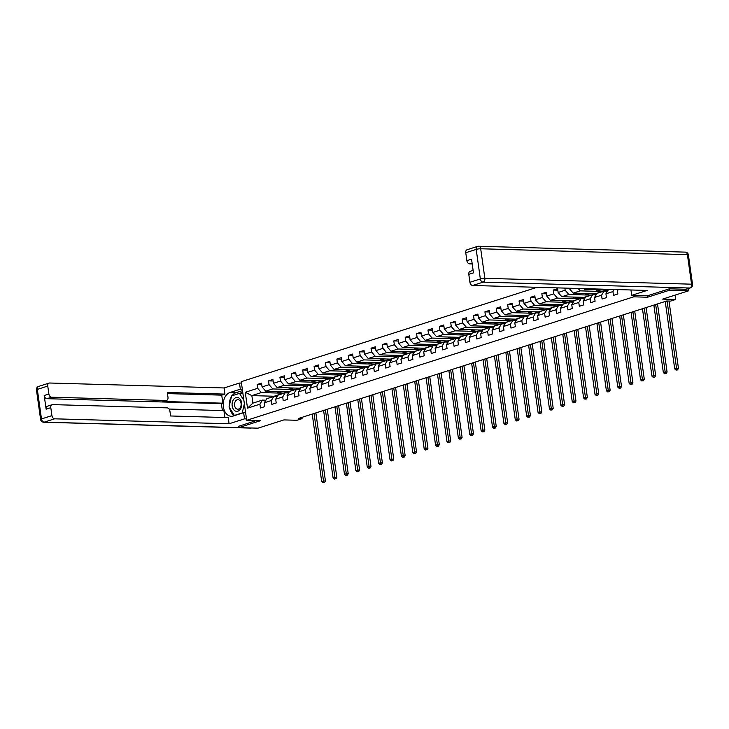 <?xml version="1.0" encoding="UTF-8"?>
<svg xmlns="http://www.w3.org/2000/svg" width="729" height="729" viewBox="0 0 729 729"><rect width="100%" height="100%" fill="white"/><g stroke="black" fill="none" stroke-linecap="round" stroke-linejoin="round"><path stroke-width="1.09" d="M537.063 287.308L241.263 381.668L246.694 420.296L633.738 296.831L633.537 295.4M238.574 426.219L238.775 427.631L257.984 428.178L283.9 419.913L296.967 420.278L302.07 418.646L301.897 417.371M688.231 288.62L688.541 290.825L662.625 299.1L675.683 299.464L675.072 295.127M647.37 295.792L647.571 297.222L669.322 290.288L669.131 288.875M669.322 290.288L688.541 290.825M287.7 391.81L274.14 396.248L251.86 395.61L252.908 403.128L262.404 400.103L259.916 404.194L260.453 408.003L264.827 406.609L264.299 402.791L271.306 400.558L271.835 404.367L276.218 402.973L275.68 399.164L282.688 396.922L283.226 400.74L287.609 399.337L287.071 395.528L294.079 393.296L294.616 397.105L298.999 395.71L298.462 391.892L305.469 389.66L306.007 393.469L310.381 392.074L309.843 388.265L316.86 386.024L317.388 389.842L321.771 388.439L321.234 384.63L328.241 382.397L328.779 386.206L333.162 384.812L332.624 380.994L339.632 378.761L340.17 382.57L344.544 381.176L344.015 377.367L351.023 375.125L351.551 378.943L355.934 377.54L355.397 373.731L362.404 371.498L362.942 375.307L367.325 373.913L366.787 370.095L373.795 367.863L374.332 371.672L378.706 370.277L378.178 366.468L385.185 364.227L385.723 368.045L390.097 366.641L389.559 362.832L396.567 360.6L397.105 364.409L401.488 363.015L400.95 359.197L407.958 356.964L408.495 360.773L412.878 359.379L412.341 355.57L419.348 353.328L419.886 357.146L424.26 355.743L423.731 351.934L430.739 349.701L431.267 353.51L435.65 352.116L435.113 348.298L442.12 346.065L442.658 349.874L447.041 348.48L446.503 344.671L453.511 342.43L454.049 346.248L458.423 344.844L457.894 341.035L464.902 338.803L465.43 342.612L469.813 341.218L469.276 337.399L476.283 335.167L476.821 338.976L481.204 337.582L480.666 333.773L487.674 331.531L488.211 335.349L492.594 333.946L492.057 330.137L499.064 327.904L499.602 331.713L503.976 330.319L503.438 326.501L510.455 324.268L510.983 328.077L515.367 326.683L514.829 322.874L521.836 320.632L522.374 324.451L526.757 323.047L526.22 319.238L533.227 317.006L533.765 320.815L538.139 319.42L537.61 315.602L544.618 313.37L545.146 317.179L549.529 315.785L548.992 311.976L555.999 309.734L556.537 313.552L560.92 312.149L560.382 308.34L567.39 306.107L567.927 309.916L572.301 308.522L571.773 304.704L578.78 302.471L579.318 306.28L583.692 304.886L583.154 301.077L590.162 298.835L590.7 302.653L595.083 301.25L594.545 297.441L601.553 295.209L602.09 299.018L606.473 297.623L605.936 293.805L612.943 291.573L613.481 295.382L617.855 293.987L617.326 290.178L619.03 289.632M259.916 404.194L247.505 408.149L245.272 392.275L257.683 388.32L257.146 384.511L261.747 384.639M564.857 288.092L565.157 290.233L558.15 292.466L557.612 288.657L553.238 290.06L553.776 293.869L546.768 296.102L546.231 292.293L541.847 293.687L542.385 297.496L535.378 299.737L534.84 295.928L530.457 297.323L530.994 301.132L523.987 303.364L523.449 299.555L519.075 300.959L519.604 304.768L512.596 307L512.068 303.191L507.685 304.585L508.222 308.394L501.215 310.636L500.677 306.818L496.294 308.221L496.832 312.03L489.824 314.263L489.287 310.454L484.913 311.848L485.441 315.666L478.434 317.899L477.896 314.09L473.522 315.484L474.06 319.293L467.052 321.535L466.514 317.716L462.131 319.12L462.669 322.929L455.661 325.161L455.124 321.352L450.741 322.747L451.278 326.565L444.271 328.797L443.733 324.988L439.359 326.382L439.897 330.191L432.88 332.433L432.352 328.615L427.969 330.018L428.506 333.827L421.499 336.06L420.961 332.251L416.578 333.645L417.116 337.463L410.108 339.696L409.57 335.887L405.196 337.281L405.725 341.09L398.717 343.332L398.189 339.514L393.806 340.917L394.343 344.726L387.336 346.958L386.798 343.149L382.415 344.544L382.953 348.362L375.945 350.594L375.408 346.785L371.025 348.18L371.562 351.989L364.555 354.23L364.017 350.412L359.643 351.815L360.181 355.624L353.173 357.857L352.636 354.048L348.252 355.442L348.79 359.26L341.783 361.493L341.245 357.684L336.862 359.078L337.399 362.887L330.392 365.129L329.854 361.311L325.48 362.714L326.009 366.523L319.001 368.756L318.473 364.947L314.09 366.341L314.627 370.159L307.62 372.391L307.082 368.582L302.699 369.977L303.237 373.786L296.229 376.027L295.692 372.209L291.318 373.613L291.846 377.422L284.839 379.654L284.301 375.845L279.927 377.239L280.465 381.057L273.457 383.29L272.919 379.481L268.536 380.875L269.074 384.684L262.066 386.926L261.529 383.108L257.146 384.511M571.299 288.274L569.54 288.839L569.449 288.228M675.683 299.464L670.58 301.095L666.734 300.986L298.234 418.546L302.07 418.646M264.299 402.791L266.787 398.708L273.794 396.467L277.257 396.567M288.01 391.819L265.73 391.191L272.737 388.949L295.017 389.587L288.01 391.819M273.794 396.467L271.306 400.558M262.066 386.926L265.73 391.191M269.074 384.684L272.737 388.949M275.68 399.164L278.168 395.072L285.176 392.84L288.648 392.931M299.4 388.183L277.111 387.555L284.119 385.322L306.408 385.951L299.4 388.183M285.176 392.84L282.688 396.922M273.457 383.29L277.111 387.555M280.465 381.057L284.119 385.322M287.071 395.528L289.559 391.437L296.566 389.204L300.038 389.304M310.791 384.557L288.502 383.919L295.509 381.686L317.798 382.315L310.791 384.557M296.566 389.204L294.079 393.296M284.839 379.654L288.502 383.919M291.846 377.422L295.509 381.686M298.462 391.892L300.949 387.81L307.957 385.568L311.429 385.668M322.172 380.921L299.892 380.292L306.9 378.05L329.18 378.688L322.172 380.921M307.957 385.568L305.469 389.66M296.229 376.027L299.892 380.292M303.237 373.786L306.9 378.05M309.843 388.265L312.331 384.174L319.338 381.941L322.81 382.032M333.563 377.285L311.274 376.656L318.281 374.424L340.571 375.052L333.563 377.285M319.338 381.941L316.86 386.024M307.62 372.391L311.274 376.656M314.627 370.159L318.281 374.424M321.234 384.63L323.722 380.538L330.729 378.305L334.201 378.406M344.954 373.658L322.665 373.02L329.672 370.788L351.961 371.416L344.954 373.658M330.729 378.305L328.241 382.397M319.001 368.756L322.665 373.02M326.009 366.523L329.672 370.788M332.624 380.994L335.112 376.911L342.12 374.67L345.592 374.77M356.335 370.022L334.055 369.393L341.063 367.152L363.343 367.79L356.335 370.022M342.12 374.67L339.632 378.761M330.392 365.129L334.055 369.393M337.399 362.887L341.063 367.152M344.015 377.367L346.494 373.275L353.51 371.043L356.973 371.134M367.726 366.386L345.446 365.758L352.453 363.525L374.733 364.154L367.726 366.386M353.51 371.043L351.023 375.125M341.783 361.493L345.446 365.758M348.79 359.26L352.453 363.525M355.397 373.731L357.884 369.639L364.892 367.407L368.364 367.507M379.116 362.76L356.827 362.122L363.835 359.889L386.124 360.518L379.116 362.76M364.892 367.407L362.404 371.498M353.173 357.857L356.827 362.122M360.181 355.624L363.835 359.889M366.787 370.095L369.275 366.013L376.282 363.771L379.754 363.871M390.507 359.124L368.218 358.495L375.225 356.253L397.515 356.891L390.507 359.124M376.282 363.771L373.795 367.863M364.555 354.23L368.218 358.495M371.562 351.989L375.225 356.253M378.178 366.468L380.666 362.377L387.673 360.144L391.136 360.235M401.889 355.488L379.609 354.859L386.616 352.626L408.896 353.255L401.889 355.488M387.673 360.144L385.185 364.227M375.945 350.594L379.609 354.859M382.953 348.362L386.616 352.626M389.559 362.832L392.047 358.741L399.055 356.508L402.526 356.609M413.279 351.861L390.99 351.223L397.998 348.991L420.287 349.619L413.279 351.861M399.055 356.508L396.567 360.6M387.336 346.958L390.99 351.223M394.343 344.726L397.998 348.991M400.95 359.197L403.438 355.114L410.445 352.872L413.917 352.973M424.67 348.225L402.381 347.596L409.388 345.355L431.677 345.993L424.67 348.225M410.445 352.872L407.958 356.964M398.717 343.332L402.381 347.596M405.725 341.09L409.388 345.355M412.341 355.57L414.828 351.478L421.836 349.246L425.308 349.337M436.051 344.589L413.771 343.96L420.779 341.728L443.059 342.357L436.051 344.589M421.836 349.246L419.348 353.328M410.108 339.696L413.771 343.96M417.116 337.463L420.779 341.728M423.731 351.934L426.21 347.842L433.217 345.61L436.689 345.71M447.442 340.962L425.153 340.325L432.169 338.092L454.449 338.721L447.442 340.962M433.217 345.61L430.739 349.701M421.499 336.06L425.153 340.325M428.506 333.827L432.169 338.092M435.113 348.298L437.6 344.216L444.608 341.974L448.08 342.074M458.833 337.327L436.543 336.698L443.551 334.456L465.84 335.094L458.833 337.327M444.608 341.974L442.12 346.065M432.88 332.433L436.543 336.698M439.897 330.191L443.551 334.456M446.503 344.671L448.991 340.58L455.999 338.347L459.47 338.438M470.214 333.691L447.934 333.062L454.942 330.829L477.231 331.458L470.214 333.691M455.999 338.347L453.511 342.43M444.271 328.797L447.934 333.062M451.278 326.565L454.942 330.829M457.894 341.035L460.382 336.944L467.389 334.711L470.852 334.811M481.605 330.064L459.325 329.426L466.332 327.193L488.612 327.822L481.605 330.064M467.389 334.711L464.902 338.803M455.661 325.161L459.325 329.426M462.669 322.929L466.332 327.193M469.276 337.399L471.763 333.317L478.771 331.075L482.243 331.176M492.995 326.428L470.706 325.799L477.714 323.558L500.003 324.195L492.995 326.428M478.771 331.075L476.283 335.167M467.052 321.535L470.706 325.799M474.06 319.293L477.714 323.558M480.666 333.773L483.154 329.681L490.161 327.449L493.633 327.54M504.386 322.792L482.097 322.163L489.104 319.931L511.394 320.56L504.386 322.792M490.161 327.449L487.674 331.531M478.434 317.899L482.097 322.163M485.441 315.666L489.104 319.931M492.057 330.137L494.544 326.045L501.552 323.813L505.024 323.913M515.768 319.165L493.487 318.527L500.495 316.295L522.775 316.924L515.768 319.165M501.552 323.813L499.064 327.904M489.824 314.263L493.487 318.527M496.832 312.03L500.495 316.295M503.438 326.501L505.926 322.418L512.934 320.177L516.405 320.277M527.158 315.529L504.869 314.901L511.876 312.659L534.166 313.297L527.158 315.529M512.934 320.177L510.455 324.268M501.215 310.636L504.869 314.901M508.222 308.394L511.876 312.659M514.829 322.874L517.317 318.783L524.324 316.55L527.796 316.641M538.549 311.894L516.26 311.265L523.267 309.032L545.556 309.661L538.549 311.894M524.324 316.55L521.836 320.632M512.596 307L516.26 311.265M519.604 304.768L523.267 309.032M526.22 319.238L528.707 315.147L535.715 312.914L539.187 313.014M549.93 308.267L527.65 307.629L534.658 305.396L556.938 306.025L549.93 308.267M535.715 312.914L533.227 317.006M523.987 303.364L527.65 307.629M530.994 301.132L534.658 305.396M537.61 315.602L540.089 311.52L547.105 309.278L550.568 309.378M561.321 304.631L539.041 304.002L546.048 301.76L568.328 302.398L561.321 304.631M547.105 309.278L544.618 313.37M535.378 299.737L539.041 304.002M542.385 297.496L546.048 301.76M548.992 311.976L551.479 307.884L558.487 305.651L561.959 305.752M572.712 300.995L550.422 300.366L557.43 298.134L579.719 298.762L572.712 300.995M558.487 305.651L555.999 309.734M546.768 296.102L550.422 300.366M553.776 293.869L557.43 298.134M560.382 308.34L562.87 304.248L569.878 302.016L573.349 302.116M584.102 297.368L561.813 296.73L568.82 294.498L591.11 295.127L584.102 297.368M569.878 302.016L567.39 306.107M558.15 292.466L561.813 296.73M565.157 290.233L568.82 294.498M571.773 304.704L574.261 300.621L581.268 298.38L584.731 298.48M595.484 293.732L573.204 293.104L580.211 290.862L602.491 291.5L595.484 293.732M581.268 298.38L578.78 302.471M569.54 288.839L573.204 293.104M578.152 288.474L580.211 290.862M583.154 301.077L585.642 296.985L592.65 294.753L596.122 294.853M609.216 289.358L606.874 290.096L584.585 289.468L586.927 288.72M592.65 294.753L590.162 298.835M583.874 288.638L584.585 289.468M594.545 297.441L597.033 293.35L604.04 291.117L607.512 291.217M604.04 291.117L601.553 295.209M605.936 293.805L608.423 289.723L609.544 289.367M614.21 289.495L612.943 291.573M617.673 289.595L617.326 290.178M647.571 297.222L633.738 296.831M238.775 427.631L260.526 420.688L246.694 420.296M262.404 400.103L265.875 400.203M283.636 393.213L261.346 392.585L251.86 395.61L245.272 392.275M606.555 290.096L602.491 291.5M595.174 293.723L591.11 295.127M583.783 297.359L579.719 298.762M572.393 300.986L568.328 302.398M561.011 304.622L556.938 306.025M549.62 308.258L545.556 309.661M538.23 311.884L534.166 313.297M526.848 315.52L522.775 316.924M515.458 319.156L511.394 320.56M504.067 322.783L500.003 324.195M492.676 326.419L488.612 327.822M481.295 330.055L477.231 331.458M469.904 333.682L465.84 335.094M458.514 337.317L454.449 338.721M447.132 340.953L443.059 342.357M435.742 344.58L431.677 345.993M424.351 348.216L420.287 349.619M412.96 351.852L408.896 353.255M401.579 355.479L397.515 356.891M390.188 359.115L386.124 360.518M378.798 362.75L374.733 364.154M367.416 366.377L363.343 367.79M356.025 370.013L351.961 371.416M344.635 373.649L340.571 375.052M333.253 377.276L329.18 378.688M321.863 380.912L317.798 382.315M310.472 384.548L306.408 385.951M299.081 388.174L295.017 389.587M252.908 403.128L247.505 408.149M257.683 388.32L261.346 392.585M600.796 289.932L596.714 291.226L602.482 291.39M596.513 289.805L596.714 291.226M589.406 293.559L585.323 294.862L591.091 295.026M585.132 293.441L585.323 294.862M578.024 297.195L573.942 298.498L579.701 298.662M573.741 297.077L573.942 298.498M553.238 290.06L557.831 290.188M566.633 300.831L562.551 302.125L568.319 302.289M562.351 300.703L562.551 302.125M541.847 293.687L546.44 293.823M555.243 304.458L551.16 305.761L556.929 305.925M550.96 304.339L551.16 305.761M530.457 297.323L535.059 297.45M543.852 308.094L539.779 309.397L545.538 309.561M539.578 307.975L539.779 309.397M519.075 300.959L523.668 301.086M532.471 311.73L528.388 313.023L534.147 313.188M528.188 311.602L528.388 313.023M507.685 304.585L512.277 304.713M521.08 315.356L516.998 316.659L522.766 316.823M516.797 315.238L516.998 316.659M496.294 308.221L500.887 308.349M509.689 318.992L505.616 320.295L511.375 320.459M505.416 318.865L505.616 320.295M484.913 311.848L489.505 311.985M498.308 322.619L494.226 323.922L499.985 324.086M494.025 322.5L494.226 323.922M473.522 315.484L478.115 315.611M486.917 326.255L482.835 327.558L488.603 327.722M482.634 326.136L482.835 327.558M462.131 319.12L466.724 319.247M475.527 329.891L471.444 331.194L477.213 331.358M471.244 329.763L471.444 331.194M450.741 322.747L455.343 322.883M464.145 333.517L460.063 334.821L465.822 334.985M459.862 333.399L460.063 334.821M439.359 326.382L443.952 326.51M452.755 337.153L448.672 338.456L454.431 338.621M448.472 337.035L448.672 338.456M427.969 330.018L432.561 330.146M441.364 340.789L437.282 342.092L443.05 342.256M437.081 340.662L437.282 342.092M416.578 333.645L421.18 333.782M429.973 344.416L425.9 345.719L431.659 345.883M425.7 344.298L425.9 345.719M405.196 337.281L409.789 337.409M418.592 348.052L414.509 349.355L420.269 349.519M414.309 347.933L414.509 349.355M393.806 340.917L398.399 341.044M407.201 351.688L403.119 352.991L408.887 353.155M402.918 351.56L403.119 352.991M382.415 344.544L387.008 344.68M395.811 355.315L391.728 356.618L397.496 356.782M391.537 355.196L391.728 356.618M371.025 348.18L375.626 348.307M384.429 358.95L380.347 360.254L386.106 360.418M380.146 358.832L380.347 360.254M359.643 351.815L364.236 351.943M373.038 362.586L368.956 363.889L374.724 364.053M368.756 362.459L368.956 363.889M348.252 355.442L352.845 355.579M361.648 366.213L357.565 367.516L363.334 367.68M357.365 366.095L357.565 367.516M336.862 359.078L341.464 359.206M350.257 369.849L346.184 371.152L351.943 371.316M345.983 369.731L346.184 371.152M325.48 362.714L330.073 362.842M338.876 373.485L334.793 374.788L340.552 374.952M334.593 373.357L334.793 374.788M314.09 366.341L318.682 366.477M327.485 377.112L323.403 378.415L329.171 378.579M323.202 376.993L323.403 378.415M302.699 369.977L307.292 370.104M316.094 380.748L312.021 382.051L317.78 382.215M311.821 380.629L312.021 382.051M291.318 373.613L295.91 373.74M304.713 384.383L300.63 385.687L306.39 385.851M300.43 384.256L300.63 385.687M279.927 377.239L284.52 377.376M293.322 388.01L289.24 389.313L295.008 389.477M289.039 387.892L289.24 389.313M268.536 380.875L273.129 381.003M281.932 391.646L277.849 392.949L283.617 393.113M277.649 391.528L277.849 392.949M667.081 300.995A5.349 3.736 -107.7 0 1 667.09 301.031L676.548 368.327L678.462 368.382L669.012 301.086A8.028 5.604 72.3 0 0 669.003 301.05M665.24 301.469A5.349 3.736 -107.7 0 1 665.258 301.615L674.717 368.91L676.548 368.327L676.767 369.876L676.038 370.104L677.533 369.895L676.767 369.876M677.533 369.895L678.462 368.382M674.717 368.91L676.038 370.104M235.376 411.047A6.953 4.839 -88.4 0 0 241.509 406.49A6.953 4.839 -88.4 0 0 238.474 397.77A6.953 4.839 -88.4 0 0 232.341 402.326A6.953 4.839 -88.4 0 0 235.376 411.047M236.77 408.978A4.766 3.308 -88.4 0 0 237.7 409.197A4.766 3.308 -88.4 0 0 241.089 405.206A4.766 3.308 -88.4 0 0 238.893 399.893A4.766 3.308 -88.4 0 0 237.973 399.674A4.766 3.308 -88.4 0 0 234.574 403.666A4.766 3.308 -88.4 0 0 236.77 408.978M244.37 403.757L242.238 412.915L234.355 415.43L229.043 406.919L231.612 395.902L239.495 393.387L242.566 393.478L243.03 394.216M239.495 393.387L243.905 400.458M242.903 412.933L242.238 412.915M235.02 415.448L234.355 415.43M685.871 289.276L689.807 288.019A3.208 2.242 72.3 0 0 690.345 287.946L686.408 289.203A3.208 2.242 -107.7 0 1 685.871 289.276L669.35 288.802L647.443 295.792L631.697 295.345L630.94 289.969M631.697 295.345L647.097 290.434L472.656 285.476A3.208 2.242 -107.7 0 1 469.913 282.278L468.793 274.341A3.208 2.242 -107.7 0 1 470.123 271.352L473.121 270.395M472.091 263.069L469.622 263.862A3.208 2.242 -107.7 0 1 466.87 260.663L465.758 252.726A3.208 2.242 -107.7 0 1 467.089 249.737L477.531 246.402A3.208 2.242 72.3 0 0 476.201 249.4L465.758 252.726M468.793 274.341L473.467 272.856L471.545 259.178L466.87 260.663M469.622 263.862L472.219 263.934M245.637 412.751L243.641 412.696L244.507 418.856L229.097 423.768L54.657 418.82L44.223 422.146L251.058 427.978M243.641 412.696L233.271 416.004A12.038 8.374 -88.4 0 1 231.275 416.286A12.038 8.374 -88.4 0 1 223.274 405.461A12.038 8.374 -88.4 0 1 229.972 392.512L240.333 389.204L239.467 383.044L224.067 387.956L224.933 394.116L167.296 392.484L167.989 397.387A3.208 2.242 72.3 0 1 166.659 400.385A3.208 2.242 72.3 0 1 166.121 400.458L51.622 397.205L46.948 398.69A3.208 2.242 -107.7 0 1 44.205 395.501L46.127 409.179A3.208 2.242 -107.7 0 1 47.458 406.181L52.133 404.695A3.208 2.242 72.3 0 0 50.802 407.684L51.914 415.621A3.208 2.242 72.3 0 0 54.657 418.82M222.363 410.555L221.388 403.647L222.855 403.183L221.725 395.145L224.933 394.116M224.869 417.517L223.894 410.6L169.092 409.042M52.133 404.695A3.208 2.242 72.3 0 1 52.661 404.613L167.169 407.866A3.208 2.242 72.3 0 1 169.912 411.065L170.604 415.977L228.232 417.608L229.097 423.768M246.502 418.911L244.507 418.856M241.472 383.099L239.467 383.044M242.338 389.259L240.333 389.204M224.067 387.956L49.627 383.007A3.208 2.242 72.3 0 0 49.089 383.08A3.208 2.242 72.3 0 0 47.759 386.069L48.879 394.006A3.208 2.242 72.3 0 0 51.622 397.205M238.583 426.301L256.289 420.569M222.855 403.183L162.913 401.479L166.121 400.458M221.388 403.647L46.948 398.69M221.725 395.145L167.46 393.605M166.659 400.385L163.451 401.406A3.208 2.242 -107.7 0 1 162.913 401.479M242.52 390.616L236.041 392.685A12.038 8.374 -88.4 0 0 231.995 395.783M231.448 396.594A12.038 8.374 -88.4 0 0 229.343 405.634M229.608 407.83A12.038 8.374 -88.4 0 0 234.456 415.63M242.757 392.284L232.196 395.719M244.689 412.723L245.591 412.441M242.866 393.049L241.627 393.45M655.681 304.512A5.349 3.736 -107.7 0 1 655.699 304.658L665.158 371.954L667.081 372.009L657.622 304.713A8.028 5.604 72.3 0 0 657.485 303.938M653.849 305.096A5.349 3.736 -107.7 0 1 653.877 305.241L663.335 372.537L665.158 371.954L665.377 373.503L664.648 373.74L665.377 373.503M666.142 373.53L667.081 372.009M663.335 372.537L664.648 373.74M604.131 291.117A8.183 5.714 -107.7 0 1 604.851 290.807A8.183 5.714 -107.7 0 1 607.694 290.907M600.632 292.201A8.183 5.714 -107.7 0 1 601.197 291.974L602.591 291.536A8.183 5.714 72.3 0 0 602.026 291.764M602.901 291.482A8.183 5.714 -107.7 0 1 603.466 291.254L604.851 290.807M644.29 308.148A5.349 3.736 -107.7 0 1 644.308 308.294L653.767 375.59L655.69 375.645L646.231 308.349A8.028 5.604 72.3 0 0 646.094 307.574M642.468 308.732A5.349 3.736 -107.7 0 1 642.486 308.877L651.945 376.173L653.767 375.59L653.986 377.139L653.257 377.376L654.76 377.157L653.986 377.139M654.76 377.157L655.69 375.645M651.945 376.173L653.257 377.376M592.741 294.753A8.183 5.714 -107.7 0 1 593.461 294.443A8.183 5.714 -107.7 0 1 596.313 294.543M589.251 295.837A8.183 5.714 -107.7 0 1 589.816 295.609L591.201 295.163A8.183 5.714 72.3 0 0 590.636 295.391M591.511 295.117A8.183 5.714 -107.7 0 1 592.076 294.89L593.461 294.443M632.9 311.784A5.349 3.736 -107.7 0 1 632.927 311.93L642.377 379.226L644.299 379.28L634.841 311.985A8.028 5.604 72.3 0 0 634.704 311.201M631.077 312.367A5.349 3.736 -107.7 0 1 631.095 312.513L640.554 379.809L642.377 379.226L642.604 380.775L641.866 381.003L642.604 380.775M643.37 380.793L644.299 379.28M640.554 379.809L641.866 381.003M581.359 298.389A8.183 5.714 -107.7 0 1 582.079 298.079A8.183 5.714 -107.7 0 1 584.922 298.17M577.86 299.473A8.183 5.714 -107.7 0 1 578.425 299.236L579.81 298.799A8.183 5.714 72.3 0 0 579.245 299.027M580.12 298.744A8.183 5.714 -107.7 0 1 580.685 298.516L582.079 298.079M621.509 315.411A5.349 3.736 -107.7 0 1 621.536 315.557L630.995 382.853L632.918 382.907L623.459 315.611A8.028 5.604 72.3 0 0 623.322 314.837M619.686 315.994A5.349 3.736 -107.7 0 1 619.714 316.14L629.163 383.436L630.995 382.853L631.214 384.402L630.485 384.639L631.214 384.402M631.979 384.429L632.918 382.907M629.163 383.436L630.485 384.639M569.969 302.016A8.183 5.714 -107.7 0 1 570.689 301.706A8.183 5.714 -107.7 0 1 573.532 301.806M566.469 303.1A8.183 5.714 -107.7 0 1 567.034 302.872L568.429 302.435A8.183 5.714 72.3 0 0 567.855 302.663M568.738 302.38A8.183 5.714 -107.7 0 1 569.303 302.152L570.689 301.706M610.127 319.047A5.349 3.736 -107.7 0 1 610.146 319.193L619.604 386.488L621.527 386.543L612.068 319.247A8.028 5.604 72.3 0 0 611.932 318.473M608.296 319.63A5.349 3.736 -107.7 0 1 608.323 319.776L617.782 387.072L619.604 386.488L619.823 388.038L619.094 388.275L620.589 388.056L619.823 388.038M620.589 388.056L621.527 386.543M617.782 387.072L619.094 388.275M558.578 305.651A8.183 5.714 -107.7 0 1 559.298 305.342A8.183 5.714 -107.7 0 1 562.15 305.442M555.088 306.736A8.183 5.714 -107.7 0 1 555.653 306.508L557.038 306.062A8.183 5.714 72.3 0 0 556.473 306.289M557.348 306.016A8.183 5.714 -107.7 0 1 557.913 305.779L559.298 305.342M598.737 322.683A5.349 3.736 -107.7 0 1 598.755 322.829L608.214 390.124L610.137 390.179L600.678 322.883A8.028 5.604 72.3 0 0 600.541 322.1M596.914 323.266A5.349 3.736 -107.7 0 1 596.933 323.412L606.391 390.708L608.214 390.124L608.433 391.673L607.704 391.901L609.207 391.692L608.433 391.673M609.207 391.692L610.137 390.179M606.391 390.708L607.704 391.901M547.187 309.287A8.183 5.714 -107.7 0 1 547.907 308.978A8.183 5.714 -107.7 0 1 550.76 309.069M543.697 310.372A8.183 5.714 -107.7 0 1 544.262 310.135L545.647 309.697A8.183 5.714 72.3 0 0 545.082 309.925M545.957 309.643A8.183 5.714 -107.7 0 1 546.522 309.415L547.907 308.978M587.346 326.31A5.349 3.736 -107.7 0 1 587.374 326.455L596.832 393.751L598.746 393.806L589.296 326.51A8.028 5.604 72.3 0 0 589.15 325.735M585.524 326.893A5.349 3.736 -107.7 0 1 585.542 327.039L595.001 394.334L596.832 393.751L597.051 395.3L596.322 395.537L597.051 395.3M597.816 395.328L598.746 393.806M595.001 394.334L596.322 395.537M535.806 312.914A8.183 5.714 -107.7 0 1 536.526 312.604A8.183 5.714 -107.7 0 1 539.369 312.705M532.307 313.999A8.183 5.714 -107.7 0 1 532.872 313.771L534.257 313.324A8.183 5.714 72.3 0 0 533.692 313.561M534.567 313.279A8.183 5.714 -107.7 0 1 535.141 313.051L536.526 312.604M575.965 329.945A5.349 3.736 -107.7 0 1 575.983 330.091L585.442 397.387L587.364 397.442L577.906 330.146A8.028 5.604 72.3 0 0 577.769 329.371M574.133 330.529A5.349 3.736 -107.7 0 1 574.16 330.674L583.619 397.97L585.442 397.387L585.66 398.936L584.931 399.173L586.426 398.954L585.66 398.936M586.426 398.954L587.364 397.442M583.619 397.97L584.931 399.173M524.415 316.55A8.183 5.714 -107.7 0 1 525.135 316.24A8.183 5.714 -107.7 0 1 527.987 316.34M520.916 317.634A8.183 5.714 -107.7 0 1 521.49 317.407L522.875 316.96A8.183 5.714 72.3 0 0 522.31 317.188M523.185 316.915A8.183 5.714 -107.7 0 1 523.75 316.678L525.135 316.24M564.574 333.581A5.349 3.736 -107.7 0 1 564.592 333.727L574.051 401.023L575.974 401.078L566.515 333.782A8.028 5.604 72.3 0 0 566.378 332.998M562.752 334.164A5.349 3.736 -107.7 0 1 562.77 334.31L572.229 401.606L574.051 401.023L574.27 402.572L573.541 402.8L575.044 402.59L574.27 402.572M575.044 402.59L575.974 401.078M572.229 401.606L573.541 402.8M513.025 320.186A8.183 5.714 -107.7 0 1 513.745 319.876A8.183 5.714 -107.7 0 1 516.597 319.967M509.535 321.27A8.183 5.714 -107.7 0 1 510.1 321.033L511.485 320.596A8.183 5.714 72.3 0 0 510.92 320.824M511.794 320.541A8.183 5.714 -107.7 0 1 512.359 320.313L513.745 319.876M553.183 337.208A5.349 3.736 -107.7 0 1 553.211 337.354L562.67 404.65L564.583 404.704L555.124 337.409A8.028 5.604 72.3 0 0 554.988 336.634M551.361 337.791A5.349 3.736 -107.7 0 1 551.379 337.937L560.838 405.233L562.67 404.65L562.888 406.199L562.159 406.436L562.888 406.199M563.654 406.226L564.583 404.704M560.838 405.233L562.159 406.436M501.643 323.813A8.183 5.714 -107.7 0 1 502.363 323.503A8.183 5.714 -107.7 0 1 505.206 323.603M498.144 324.897A8.183 5.714 -107.7 0 1 498.709 324.669L500.094 324.223A8.183 5.714 72.3 0 0 499.529 324.46M500.404 324.177A8.183 5.714 -107.7 0 1 500.969 323.949L502.363 323.503M541.802 340.844A5.349 3.736 -107.7 0 1 541.82 340.99L551.279 408.286L553.202 408.34L543.743 341.044A8.028 5.604 72.3 0 0 543.606 340.27M539.97 341.427A5.349 3.736 -107.7 0 1 539.998 341.573L549.456 408.869L551.279 408.286L551.498 409.835L550.769 410.072L552.263 409.853L551.498 409.835M552.263 409.853L553.202 408.34M549.456 408.869L550.769 410.072M490.252 327.449A8.183 5.714 -107.7 0 1 490.972 327.139A8.183 5.714 -107.7 0 1 493.815 327.239M486.753 328.533A8.183 5.714 -107.7 0 1 487.318 328.305L488.712 327.859A8.183 5.714 72.3 0 0 488.148 328.086M489.022 327.813A8.183 5.714 -107.7 0 1 489.587 327.576L490.972 327.139M530.411 344.48A5.349 3.736 -107.7 0 1 530.43 344.626L539.888 411.921L541.811 411.976L532.352 344.68A8.028 5.604 72.3 0 0 532.216 343.897M528.589 345.063A5.349 3.736 -107.7 0 1 528.607 345.209L538.066 412.505L539.888 411.921L540.107 413.471L539.378 413.698L540.882 413.489L540.107 413.471M540.882 413.489L541.811 411.976M538.066 412.505L539.378 413.698M478.862 331.084A8.183 5.714 -107.7 0 1 479.582 330.775A8.183 5.714 -107.7 0 1 482.434 330.866M475.372 332.169A8.183 5.714 -107.7 0 1 475.937 331.932L477.322 331.495A8.183 5.714 72.3 0 0 476.757 331.722M477.632 331.44A8.183 5.714 -107.7 0 1 478.197 331.212L479.582 330.775M519.021 348.107A5.349 3.736 -107.7 0 1 519.048 348.252L528.498 415.548L530.42 415.603L520.962 348.307A8.028 5.604 72.3 0 0 520.825 347.533M517.198 348.69A5.349 3.736 -107.7 0 1 517.216 348.836L526.675 416.131L528.498 415.548L528.725 417.097L527.987 417.334L528.725 417.097M529.491 417.125L530.42 415.603M526.675 416.131L527.987 417.334M467.48 334.711A8.183 5.714 -107.7 0 1 468.2 334.401A8.183 5.714 -107.7 0 1 471.043 334.502M463.981 335.796A8.183 5.714 -107.7 0 1 464.546 335.568L465.931 335.121A8.183 5.714 72.3 0 0 465.366 335.358M466.241 335.076A8.183 5.714 -107.7 0 1 466.806 334.848L468.2 334.401M507.63 351.743A5.349 3.736 -107.7 0 1 507.657 351.888L517.116 419.184L519.039 419.239L509.58 351.943A8.028 5.604 72.3 0 0 509.443 351.168M505.808 352.326A5.349 3.736 -107.7 0 1 505.835 352.471L515.285 419.767L517.116 419.184L517.335 420.733L516.606 420.97L518.1 420.751L517.335 420.733M518.1 420.751L519.039 419.239M515.285 419.767L516.606 420.97M456.09 338.347A8.183 5.714 -107.7 0 1 456.81 338.037A8.183 5.714 -107.7 0 1 459.653 338.138M452.591 339.432A8.183 5.714 -107.7 0 1 453.156 339.204L454.55 338.757A8.183 5.714 72.3 0 0 453.976 338.985M454.86 338.712A8.183 5.714 -107.7 0 1 455.425 338.475L456.81 338.037M496.249 355.378A5.349 3.736 -107.7 0 1 496.267 355.524L505.726 422.82L507.648 422.875L498.189 355.579A8.028 5.604 72.3 0 0 498.053 354.795M494.417 355.962A5.349 3.736 -107.7 0 1 494.444 356.107L503.903 423.403L505.726 422.82L505.944 424.369L505.215 424.597L506.71 424.387L505.944 424.369M506.71 424.387L507.648 422.875M503.903 423.403L505.215 424.597M444.699 341.983A8.183 5.714 -107.7 0 1 445.419 341.673A8.183 5.714 -107.7 0 1 448.271 341.764M441.2 343.067A8.183 5.714 -107.7 0 1 441.774 342.83L443.159 342.393A8.183 5.714 72.3 0 0 442.594 342.621M443.469 342.338A8.183 5.714 -107.7 0 1 444.034 342.111L445.419 341.673M484.858 359.005A5.349 3.736 -107.7 0 1 484.876 359.151L494.335 426.447L496.258 426.501L486.799 359.206A8.028 5.604 72.3 0 0 486.662 358.431M483.035 359.588A5.349 3.736 -107.7 0 1 483.054 359.734L492.512 427.03L494.335 426.447L494.554 427.996L493.825 428.233L495.328 428.023L494.554 427.996M495.328 428.023L496.258 426.501M492.512 427.03L493.825 428.233M433.308 345.61A8.183 5.714 -107.7 0 1 434.028 345.3A8.183 5.714 -107.7 0 1 436.881 345.4M429.818 346.694A8.183 5.714 -107.7 0 1 430.383 346.466L431.768 346.02A8.183 5.714 72.3 0 0 431.204 346.257M432.078 345.974A8.183 5.714 -107.7 0 1 432.643 345.746L434.028 345.3M473.467 362.641A5.349 3.736 -107.7 0 1 473.495 362.787L482.953 430.083L484.867 430.137L475.417 362.842A8.028 5.604 72.3 0 0 475.272 362.067M471.645 363.224A5.349 3.736 -107.7 0 1 471.663 363.37L481.122 430.666L482.953 430.083L483.172 431.632L482.443 431.86L483.938 431.65L483.172 431.632M483.938 431.65L484.867 430.137M481.122 430.666L482.443 431.86M421.927 349.246A8.183 5.714 -107.7 0 1 422.647 348.936A8.183 5.714 -107.7 0 1 425.49 349.036M418.428 350.33A8.183 5.714 -107.7 0 1 418.993 350.102L420.378 349.656A8.183 5.714 72.3 0 0 419.813 349.884M420.688 349.61A8.183 5.714 -107.7 0 1 421.262 349.373L422.647 348.936M462.086 366.277A5.349 3.736 -107.7 0 1 462.104 366.423L471.563 433.719L473.486 433.773L464.027 366.477A8.028 5.604 72.3 0 0 463.89 365.694M460.254 366.86A5.349 3.736 -107.7 0 1 460.281 367.006L469.74 434.302L471.563 433.719L471.781 435.268L471.052 435.495L472.547 435.286L471.781 435.268M472.547 435.286L473.486 433.773M469.74 434.302L471.052 435.495M410.536 352.882A8.183 5.714 -107.7 0 1 411.256 352.572A8.183 5.714 -107.7 0 1 414.099 352.663M407.037 353.957A8.183 5.714 -107.7 0 1 407.602 353.729L408.996 353.292A8.183 5.714 72.3 0 0 408.431 353.519M409.306 353.237A8.183 5.714 -107.7 0 1 409.871 353.009L411.256 352.572M450.695 369.904A5.349 3.736 -107.7 0 1 450.713 370.05L460.172 437.345L462.095 437.4L452.636 370.104A8.028 5.604 72.3 0 0 452.499 369.33M448.873 370.487A5.349 3.736 -107.7 0 1 448.891 370.633L458.35 437.929L460.172 437.345L460.391 438.894L459.662 439.131L461.165 438.922L460.391 438.894M461.165 438.922L462.095 437.4M458.35 437.929L459.662 439.131M399.146 356.508A8.183 5.714 -107.7 0 1 399.866 356.199A8.183 5.714 -107.7 0 1 402.718 356.299M395.656 357.593A8.183 5.714 -107.7 0 1 396.221 357.365L397.606 356.918A8.183 5.714 72.3 0 0 397.041 357.155M397.916 356.873A8.183 5.714 -107.7 0 1 398.481 356.645L399.866 356.199M439.305 373.54A5.349 3.736 -107.7 0 1 439.332 373.685L448.782 440.981L450.704 441.036L441.245 373.74A8.028 5.604 72.3 0 0 441.109 372.966M437.482 374.123A5.349 3.736 -107.7 0 1 437.5 374.269L446.959 441.564L448.782 440.981L449.009 442.53L448.271 442.758L449.009 442.53M449.775 442.549L450.704 441.036M446.959 441.564L448.271 442.758M387.764 360.144A8.183 5.714 -107.7 0 1 388.484 359.834A8.183 5.714 -107.7 0 1 391.327 359.935M384.265 361.229A8.183 5.714 -107.7 0 1 384.83 361.001L386.215 360.554A8.183 5.714 72.3 0 0 385.65 360.782M386.525 360.509A8.183 5.714 -107.7 0 1 387.09 360.272L388.484 359.834M427.914 377.175A5.349 3.736 -107.7 0 1 427.941 377.321L437.4 444.617L439.323 444.672L429.864 377.376A8.028 5.604 72.3 0 0 429.727 376.592M426.091 377.75A5.349 3.736 -107.7 0 1 426.119 377.904L435.568 445.2L437.4 444.617L437.619 446.166L436.89 446.394L438.384 446.184L437.619 446.166M438.384 446.184L439.323 444.672M435.568 445.2L436.89 446.394M376.374 363.78A8.183 5.714 -107.7 0 1 377.093 363.47A8.183 5.714 -107.7 0 1 379.937 363.561M372.874 364.855A8.183 5.714 -107.7 0 1 373.439 364.628L374.834 364.19A8.183 5.714 72.3 0 0 374.259 364.418M375.143 364.136A8.183 5.714 -107.7 0 1 375.708 363.908L377.093 363.47M416.532 380.802A5.349 3.736 -107.7 0 1 416.551 380.948L426.009 448.244L427.932 448.299L418.473 381.003A8.028 5.604 72.3 0 0 418.337 380.228M414.701 381.385A5.349 3.736 -107.7 0 1 414.728 381.531L424.187 448.827L426.009 448.244L426.228 449.793L425.499 450.03L426.228 449.793M426.994 449.82L427.932 448.299M424.187 448.827L425.499 450.03M364.983 367.407A8.183 5.714 -107.7 0 1 365.703 367.097A8.183 5.714 -107.7 0 1 368.555 367.197M361.493 368.491A8.183 5.714 -107.7 0 1 362.058 368.263L363.443 367.817A8.183 5.714 72.3 0 0 362.878 368.054M363.753 367.771A8.183 5.714 -107.7 0 1 364.318 367.544L365.703 367.097M405.142 384.438A5.349 3.736 -107.7 0 1 405.16 384.584L414.619 451.88L416.541 451.934L407.083 384.639A8.028 5.604 72.3 0 0 406.946 383.864M403.319 385.021A5.349 3.736 -107.7 0 1 403.337 385.167L412.796 452.463L414.619 451.88L414.837 453.429L414.108 453.657L415.612 453.447L414.837 453.429M415.612 453.447L416.541 451.934M412.796 452.463L414.108 453.657M353.592 371.043A8.183 5.714 -107.7 0 1 354.312 370.733A8.183 5.714 -107.7 0 1 357.164 370.833M350.102 372.127A8.183 5.714 -107.7 0 1 350.667 371.899L352.052 371.453A8.183 5.714 72.3 0 0 351.487 371.681M352.362 371.407A8.183 5.714 -107.7 0 1 352.927 371.17L354.312 370.733M393.751 388.074A5.349 3.736 -107.7 0 1 393.778 388.22L403.237 455.516L405.151 455.57L395.701 388.275A8.028 5.604 72.3 0 0 395.555 387.491M391.929 388.648A5.349 3.736 -107.7 0 1 391.947 388.803L401.406 456.099L403.237 455.516L403.456 457.065L402.727 457.293L404.221 457.083L403.456 457.065M404.221 457.083L405.151 455.57M401.406 456.099L402.727 457.293M342.211 374.679A8.183 5.714 -107.7 0 1 342.931 374.36A8.183 5.714 -107.7 0 1 345.774 374.46M338.712 375.754A8.183 5.714 -107.7 0 1 339.277 375.526L340.662 375.089A8.183 5.714 72.3 0 0 340.097 375.317M340.972 375.034A8.183 5.714 -107.7 0 1 341.546 374.806L342.931 374.36M382.37 391.701A5.349 3.736 -107.7 0 1 382.388 391.847L391.847 459.142L393.769 459.197L384.311 391.901A8.028 5.604 72.3 0 0 384.174 391.127M380.538 392.284A5.349 3.736 -107.7 0 1 380.565 392.43L390.024 459.726L391.847 459.142L392.065 460.692L391.336 460.928L392.065 460.692M392.831 460.719L393.769 459.197M390.024 459.726L391.336 460.928M330.82 378.305A8.183 5.714 -107.7 0 1 331.54 377.996A8.183 5.714 -107.7 0 1 334.392 378.096M327.321 379.39A8.183 5.714 -107.7 0 1 327.895 379.162L329.28 378.716A8.183 5.714 72.3 0 0 328.715 378.952M329.59 378.67A8.183 5.714 -107.7 0 1 330.155 378.442L331.54 377.996M370.979 395.337A5.349 3.736 -107.7 0 1 370.997 395.483L380.456 462.778L382.379 462.833L372.92 395.537A8.028 5.604 72.3 0 0 372.783 394.763M369.156 395.92A5.349 3.736 -107.7 0 1 369.175 396.066L378.633 463.362L380.456 462.778L380.675 464.327L379.946 464.555L381.449 464.346L380.675 464.327M381.449 464.346L382.379 462.833M378.633 463.362L379.946 464.555M319.43 381.941A8.183 5.714 -107.7 0 1 320.149 381.632A8.183 5.714 -107.7 0 1 323.002 381.732M315.939 383.026A8.183 5.714 -107.7 0 1 316.504 382.798L317.89 382.351A8.183 5.714 72.3 0 0 317.325 382.579M318.199 382.306A8.183 5.714 -107.7 0 1 318.764 382.069L320.149 381.632M359.588 398.973A5.349 3.736 -107.7 0 1 359.616 399.118L369.074 466.414L370.988 466.469L361.529 399.173A8.028 5.604 72.3 0 0 361.393 398.389M357.766 399.547A5.349 3.736 -107.7 0 1 357.784 399.702L367.243 466.997L369.074 466.414L369.293 467.963L368.564 468.191L370.059 467.982L369.293 467.963M370.059 467.982L370.988 466.469M367.243 466.997L368.564 468.191M308.048 385.568A8.183 5.714 -107.7 0 1 308.768 385.258A8.183 5.714 -107.7 0 1 311.611 385.359M304.549 386.652A8.183 5.714 -107.7 0 1 305.114 386.425L306.499 385.987A8.183 5.714 72.3 0 0 305.934 386.215M306.809 385.933A8.183 5.714 -107.7 0 1 307.374 385.705L308.768 385.258M348.207 402.599A5.349 3.736 -107.7 0 1 348.225 402.745L357.684 470.041L359.607 470.096L350.148 402.8A8.028 5.604 72.3 0 0 350.011 402.025M346.375 403.183A5.349 3.736 -107.7 0 1 346.403 403.328L355.861 470.624L357.684 470.041L357.903 471.59L357.174 471.827L357.903 471.59M358.668 471.617L359.607 470.096M355.861 470.624L357.174 471.827M296.657 389.204A8.183 5.714 -107.7 0 1 297.377 388.894A8.183 5.714 -107.7 0 1 300.22 388.994M293.158 390.288A8.183 5.714 -107.7 0 1 293.723 390.061L295.117 389.614A8.183 5.714 72.3 0 0 294.543 389.851M295.427 389.568A8.183 5.714 -107.7 0 1 295.992 389.341L297.377 388.894M336.816 406.235A5.349 3.736 -107.7 0 1 336.834 406.381L346.293 473.677L348.216 473.732L338.757 406.436A8.028 5.604 72.3 0 0 338.621 405.661M334.994 406.818A5.349 3.736 -107.7 0 1 335.012 406.964L344.471 474.26L346.293 473.677L346.512 475.226L345.783 475.454L347.286 475.244L346.512 475.226M347.286 475.244L348.216 473.732M344.471 474.26L345.783 475.454M285.267 392.84A8.183 5.714 -107.7 0 1 285.987 392.53A8.183 5.714 -107.7 0 1 288.839 392.63M281.777 393.924A8.183 5.714 -107.7 0 1 282.342 393.696L283.727 393.25A8.183 5.714 72.3 0 0 283.162 393.478M284.037 393.204A8.183 5.714 -107.7 0 1 284.602 392.967L285.987 392.53M325.426 409.871A5.349 3.736 -107.7 0 1 325.453 410.017L334.903 477.313L336.825 477.367L327.367 410.072A8.028 5.604 72.3 0 0 327.23 409.288M323.603 410.445A5.349 3.736 -107.7 0 1 323.621 410.6L333.08 477.887L334.903 477.313L335.13 478.862L334.392 479.09L335.13 478.862M335.896 478.88L336.825 477.367M333.08 477.887L334.392 479.09M273.885 396.467A8.183 5.714 -107.7 0 1 274.605 396.157A8.183 5.714 -107.7 0 1 277.448 396.257M270.386 397.551A8.183 5.714 -107.7 0 1 270.951 397.323L272.336 396.886A8.183 5.714 72.3 0 0 271.771 397.114M272.646 396.831A8.183 5.714 -107.7 0 1 273.211 396.603L274.605 396.157M314.035 413.498A5.349 3.736 -107.7 0 1 314.062 413.644L323.521 480.94L325.444 480.994L315.985 413.698A8.028 5.604 72.3 0 0 315.848 412.924M312.212 414.081A5.349 3.736 -107.7 0 1 312.24 414.227L321.689 481.523L323.521 480.94L323.74 482.489L323.011 482.726L323.74 482.489M324.505 482.516L325.444 480.994M321.689 481.523L323.011 482.726M667.09 301.031L665.258 301.615M690.345 287.946A3.208 3.208 0 0 0 692.55 284.438A3.208 0.547 -8 0 0 691.557 284.182A3.208 2.233 91.6 0 1 689.807 288.019L483.099 282.15A3.208 2.233 91.6 0 0 484.849 278.314L691.557 284.182L687.411 254.64L480.693 248.762L484.849 278.314A3.208 0.547 172 0 0 480.347 278.952L476.201 249.4A3.208 0.547 -8 0 1 480.693 248.762A3.208 2.233 91.6 0 0 478.598 246.256A3.208 3.208 0 0 0 477.531 246.402A3.208 2.242 72.3 0 1 478.06 246.329A3.208 2.233 91.6 0 1 478.598 246.256L685.306 252.125A3.208 2.233 91.6 0 1 687.411 254.64A3.208 0.547 172 0 1 688.395 254.886A3.208 3.208 0 0 0 685.306 252.125M469.913 282.278L480.347 278.952A3.208 2.242 72.3 0 0 483.099 282.15L472.656 285.476M50.802 407.684L46.127 409.179M44.205 395.501L48.879 394.006M47.759 386.069L37.325 389.404L41.48 418.947L51.914 415.621M236.041 392.685L229.972 392.512M37.325 389.404A3.208 2.242 -107.7 0 1 38.655 386.406A3.208 3.208 0 0 0 36.45 389.915A3.208 0.547 -8 0 1 37.325 389.404M41.48 418.947A3.208 0.547 172 0 0 40.605 419.467A3.208 3.208 0 0 0 43.694 422.228A3.208 2.233 91.6 0 0 44.223 422.146A3.208 2.242 -107.7 0 1 41.48 418.947M250.402 428.096A3.208 3.208 0 0 0 251.323 427.987A3.208 2.242 -107.7 0 1 250.94 428.014A3.208 2.233 91.6 0 1 250.402 428.096L43.694 422.228M655.699 304.658L653.877 305.241M644.308 308.294L642.486 308.877M632.927 311.93L631.095 312.513M621.536 315.557L619.714 316.14M610.146 319.193L608.323 319.776M598.755 322.829L596.933 323.412M587.374 326.455L585.542 327.039M575.983 330.091L574.16 330.674M564.592 333.727L562.77 334.31M553.211 337.354L551.379 337.937M541.82 340.99L539.998 341.573M530.43 344.626L528.607 345.209M519.048 348.252L517.216 348.836M507.657 351.888L505.835 352.471M496.267 355.524L494.444 356.107M484.876 359.151L483.054 359.734M473.495 362.787L471.663 363.37M462.104 366.423L460.281 367.006M450.713 370.05L448.891 370.633M439.332 373.685L437.5 374.269M427.941 377.321L426.119 377.904M416.551 380.948L414.728 381.531M405.16 384.584L403.337 385.167M393.778 388.22L391.947 388.803M382.388 391.847L380.565 392.43M370.997 395.483L369.175 396.066M359.616 399.118L357.784 399.702M348.225 402.745L346.403 403.328M336.834 406.381L335.012 406.964M325.453 410.017L323.621 410.6M314.062 413.644L312.24 414.227M692.55 284.438L688.395 254.886M49.089 383.08L38.655 386.406M36.45 389.915L40.605 419.467"/></g></svg>
